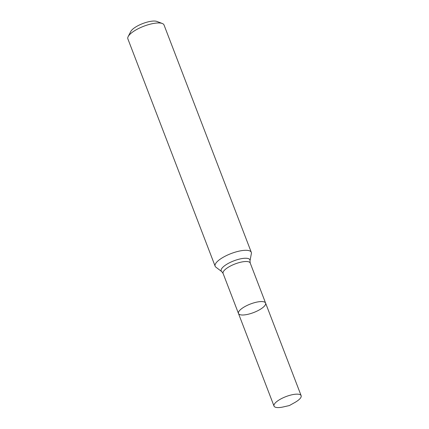 <?xml version="1.0" encoding="UTF-8"?>
<svg xmlns="http://www.w3.org/2000/svg" width="429" height="429" viewBox="0 0 429 429"><rect width="100%" height="100%" fill="white"/><g stroke="black" fill="none" stroke-linecap="round" stroke-linejoin="round"><path stroke-width="0.64" d="M215.884 267.16A19.364 6.081 -21 0 1 215.138 266.205A19.364 6.081 -21 0 1 217.417 261.438A19.364 6.081 -21 0 1 236.84 251.689A19.364 6.081 -21 0 1 251.297 252.322A19.364 6.081 -21 0 1 251.378 253.534L249.994 260.816A15.39 4.832 159 0 0 239.784 259.014A15.39 4.832 159 0 0 223.005 267.095A15.39 4.832 159 0 0 221.788 271.643L215.884 267.16M251.297 252.322L164.028 24.979A19.364 6.081 159 0 0 162.285 23.488A19.364 6.081 159 0 0 146.525 25.257A19.364 6.081 159 0 0 130.148 34.089A19.364 6.081 159 0 0 128.164 36.588A19.364 6.081 159 0 0 127.863 38.857L215.138 266.205M162.285 23.488L156.939 21.45A14.849 4.66 159 0 0 144.852 22.807A14.849 4.66 159 0 0 132.298 29.574A14.849 4.66 159 0 0 130.775 31.494L128.164 36.588M263.883 306.655A14.527 4.558 159 0 0 265.594 303.078A14.527 4.558 159 0 0 254.751 302.606A14.527 4.558 159 0 0 240.186 309.915A14.527 4.558 159 0 0 238.476 313.486A14.527 4.558 159 0 0 249.313 313.964A14.527 4.558 159 0 0 263.883 306.655M299.421 399.243A14.527 4.558 159 0 0 301.137 395.667A14.527 4.558 159 0 0 285.939 396.611A14.527 4.558 159 0 0 274.013 406.075A14.527 4.558 159 0 0 283.397 406.912L289.371 405.555L294.723 402.563A14.527 4.558 159 0 0 299.421 399.243M238.476 313.486L223.096 273.434A14.527 4.558 159 0 1 224.812 269.857A14.527 4.558 159 0 1 239.377 262.548A14.527 4.558 159 0 1 250.22 263.025L265.594 303.078A14.527 4.558 159 0 0 250.397 304.027A14.527 4.558 159 0 0 238.476 313.486L274.013 406.075M223.096 273.434L221.788 271.643M250.22 263.025L249.994 260.816M265.594 303.078L301.137 395.667"/></g></svg>
